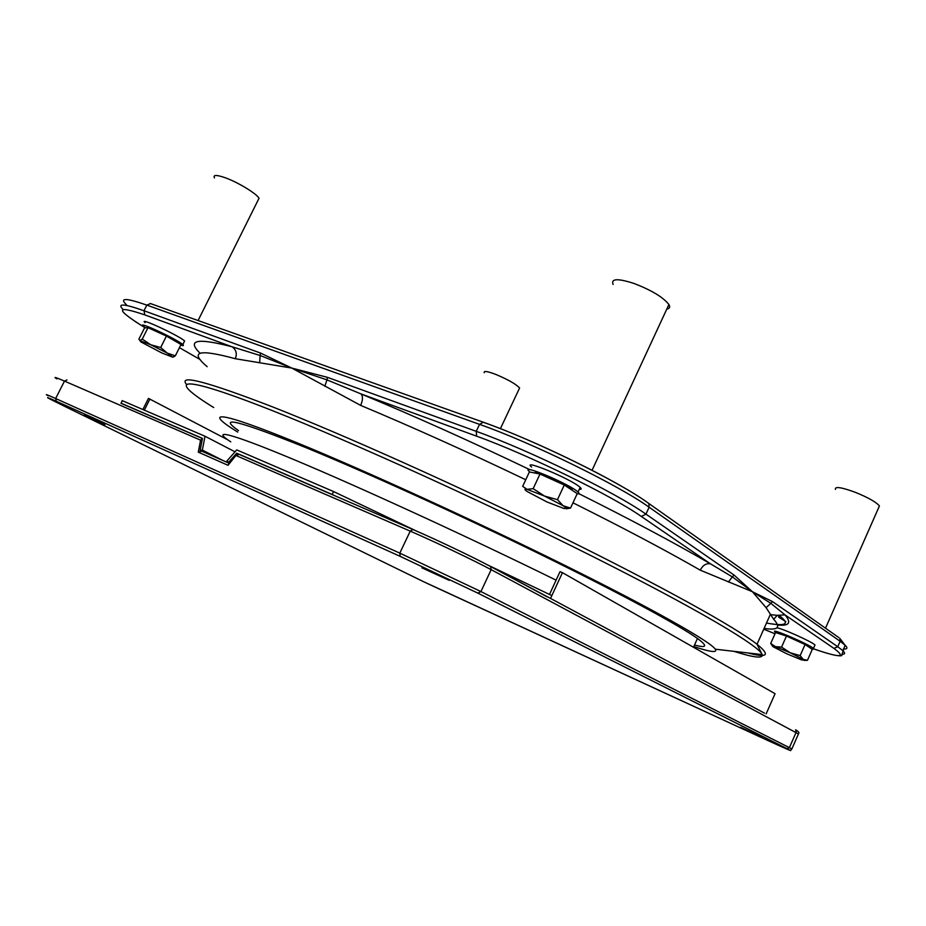 <?xml version="1.0" encoding="UTF-8"?>
<svg xmlns="http://www.w3.org/2000/svg" width="926" height="926" viewBox="0 0 926 926"><rect width="100%" height="100%" fill="white"/><g stroke="black" fill="none" stroke-linecap="round" stroke-linejoin="round"><path stroke-width="1.39" d="M790.225 652.761L800.157 655.608L803.201 659.37L790.225 652.761L775.479 646.661L781.567 647.089L790.225 652.761M772.469 646.035L770.71 643.443L775.479 646.661C772.434 645.653 771.705 645.723 773.303 646.857L786.683 653.744L801.279 659.798L804.439 660.331L803.201 659.37L807.46 660.307L804.474 660.4M781.567 647.089L786.463 636.046L775.56 632.539L770.71 643.443M786.463 636.046L805.053 644.531L800.157 655.608M805.053 644.531L812.299 649.346L807.46 660.307M779.565 633.824C776.74 630.93 805.828 643.489 808.711 646.429L808.722 646.973M150.741 344.761L160.696 347.516L167.328 353.142L150.741 344.761L139.838 340.583L142.257 339.101L150.741 344.761M142.257 339.101L147.998 327.677L144.549 327.873L138.888 339.159L140.891 341.925L161.853 352.968L172.734 357.181L167.328 353.142L175.338 355.815L172.838 357.181M147.998 327.677L166.425 336.069L160.696 347.516M166.425 336.069L180.998 344.484L175.338 355.815M148.079 327.711C150.903 327.572 174.945 339.344 177.989 342.342L178.463 343.014M530.019 472.075L529.429 471.577C518.641 462.676 569.826 484.124 578.032 492.019C579.676 493.523 579.387 494.125 577.141 493.813M531.559 467.04C520.817 458.046 572.013 479.413 580.162 487.412C581.794 488.928 581.505 489.541 579.306 489.275M534.58 472.978C533.908 469.957 567.025 484.564 572.048 489.53L572.835 490.687M775.895 632.643L775.085 632.03C768.962 627.076 809.324 644.311 813.456 648.443C814.348 649.276 813.665 649.381 811.431 648.767M776.833 627.851C780.676 627.712 812.021 641.753 814.996 644.959L814.683 645.677M145.486 327.827L143.275 326.207C135.636 319.968 177.352 339.333 182.816 344.576C184.1 345.745 183.406 345.907 180.709 345.074M145.069 322.63C137.476 316.322 179.181 335.675 184.61 340.976L184.124 341.949M484.286 372.738C483.476 370.655 487.342 371.222 495.873 374.451C508.177 379.637 516.083 384.151 519.59 388.006L519.011 389.221M214.462 177.896C212.911 174.771 216.464 174.701 225.099 177.699C237.878 182.237 256.618 193.638 259.037 198.257L257.845 200.653M779.009 616.253L778.616 617.144L785.873 621.647M835.426 489.426C834.65 486.243 841.248 487.192 855.23 492.285C868.206 497.563 876.274 502.123 879.422 505.955L878.635 507.737M613.128 284.456C610.766 278.564 617.711 278.228 633.951 283.437C651.568 290.232 663.224 297.258 668.908 304.527C670.343 307.05 669.637 308.578 666.789 309.11M416.445 531.049L333.568 491.556L236.732 449.897L226.997 460.916L229.116 463.15L228.016 465.292L236.408 454.897M547.231 596.865L490.329 566.399C473.753 557.452 435.625 539.279 412.927 529.51L410.241 531.142L236.466 455.731L239.047 454.342L412.764 529.44M223.004 460.535L202.354 450.082L200.155 450.325L204.183 452.235M202.088 440.22L200.583 440.163L198.28 452.143L201.972 451.124M202.377 438.716L200.583 440.163L64.473 381.095L55.653 398.527C46.555 394.453 44.112 393.562 48.314 395.853M121.19 403.389L202.424 438.507L121.19 403.389L122.163 400.622L205.005 436.25L235.042 451.819M84.243 415.23L104.951 424.803L84.243 415.23M441.204 589.781L458.231 597.675L441.204 589.781M740.615 727.338L762.318 737.339L740.615 727.338M421.886 567.835L449.249 580.336L421.886 567.835M200.155 450.325L202.447 438.38L120.901 403.134M764.482 713.136L550.53 598.428L551.861 595.568L487.551 564.918M490.572 566.527L550.53 598.428M228.259 462.711L236.686 453.184L238.676 454.215M333.568 491.556L332.179 494.461L335.386 495.989M332.179 494.461L236.686 453.184M549.5 594.434L560.033 571.655L562.441 572.662L775.074 693.701L766.138 713.877M551.861 595.568L562.441 572.662M142.882 409.535L148.449 398.377L227.75 439.815M144.34 410.16L149.919 398.99M202.354 450.082L205.005 436.25M207.158 366.673C189.043 351.359 198.419 348.708 235.308 358.721L291.783 368.073L360.654 405.391C412.487 427.083 467.514 451.876 525.748 479.749M572.974 502.806C623.314 527.913 665.736 550.357 700.23 570.15L752.387 591.702L766.08 607.664L773.696 619.274C781.139 627.562 777.944 630.594 764.112 628.36M237.762 432.095C202.863 410.6 216.626 409.801 297.2 442.848C364.879 470.512 476.057 521.315 565.497 565.693C655.11 610.165 710.219 641.556 715.312 649.195C717.627 652.98 710.462 652.101 693.817 646.568M126.492 304.828C119.049 297.709 125.832 297.813 146.829 305.105L479.541 424.363L476.23 431.342L327.445 377.345L326.971 379.868L291.783 368.073L260.125 355.503L260.553 353.061L143.993 310.754C123.841 303.635 116.838 303.184 122.984 309.388M259.697 362.24L260.125 355.503L232.09 346.799C197.064 337.701 186.415 339.865 200.155 353.281M529.927 469.725C470.315 441.181 413.991 415.913 360.978 393.909L326.971 379.868L324.806 386.258M482.978 422.106C534.58 440.278 618.313 480.964 648.848 503.512L647.656 502.644C618.302 481.254 534.36 440.105 483.256 422.256L479.541 424.363C532.149 442.836 618.938 485.351 649.126 507.216L840.137 641.278L837.741 646.718L772.469 601.599L770.826 603.335L752.387 591.702L732.339 576.875L734.052 575.046L645.954 514.138C615.628 492.528 528.769 450.048 476.23 431.342L476.659 436.192C527.612 454.481 611.704 495.572 641.324 516.453L710.52 563.853C675.031 543.215 631.173 519.833 578.958 493.72M777.62 625.015C789.241 626.173 791.695 622.793 784.993 614.876L770.826 603.335L766.08 607.664M728.322 582.095L732.339 576.875L710.52 563.853C706.364 563.043 702.927 565.138 700.23 570.15M842.07 654.254C845.195 654.358 845.403 653.108 842.672 650.538L837.741 646.718L833.932 648.397L784.993 614.876L777.238 615.339L773.696 619.274M235.308 358.721C237.264 353.651 236.188 349.681 232.09 346.799L144.815 314.898C114.917 304.804 115.056 309.11 145.208 327.839L135.312 321.6M476.659 436.192L360.978 393.909C363.061 396.166 362.957 399.997 360.654 405.391M230.771 441.876C210.399 428.483 229.011 432.43 294.468 459.828C359.589 487.076 468.602 537.126 556.098 580.162M238.491 430.602C216.51 415.079 238.943 420.728 305.788 447.582C365.029 471.866 458.092 514.092 538.944 553.632C619.876 593.196 679.256 625.351 697.463 638.477C707.904 646.151 706.92 648.339 694.512 645.028M539.997 474.031L533.168 488.65L527.01 489.333L522.669 486.324L529.394 471.959L539.997 474.031L564.281 485.016L557.464 499.67L563.17 505.758L544.43 496.023L527.01 489.333C524.232 488.754 524.266 489.472 527.102 491.475L546.896 501.927L564.142 508.594L566.295 508.177L563.17 505.758L570.532 508.073L566.261 508.814M564.281 485.016L577.245 493.604L570.532 508.073M533.168 488.65L544.43 496.023L557.464 499.67M696.12 641.463L695.727 642.343M198.28 452.143L228.016 465.292M201.88 451.217L229.092 463.22L201.937 451.251M400.182 556.352L477.828 593.115L480.93 591.564L399.8 553.123L55.653 398.527L56.301 401.259L400.182 556.352L399.8 553.123L410.241 531.142C433.935 541.374 473.846 560.392 491.162 569.675L798.443 733.924M66.985 379.949L64.473 381.095C55.317 377.16 52.805 376.419 56.914 378.896M791.742 749.203L798.652 733.473C799.439 732.605 798.42 731.39 795.608 729.804L796.21 732.119L789.38 747.652L480.93 591.564L491.162 569.675L490.63 566.562C473.73 557.417 435.671 539.314 412.846 529.475L239.047 454.342L236.871 454.539M477.828 593.115L787.007 748.648C794.265 752.398 787.69 749.609 767.26 740.244L423.367 581.586L65.283 406.664M65.329 406.676C45.212 396.803 42.202 394.997 56.301 401.259M787.007 748.648L789.38 747.652L791.846 748.937L790.445 750.268C789.542 750.002 797.517 754.042 767.272 740.256L767.284 740.256M767.26 740.244L426.62 583.172M150.487 303.612L146.829 305.105L143.993 310.754L144.815 314.898M327.445 377.345L291.783 368.073L260.553 353.061M838.713 637.516L648.848 503.512L649.126 507.216L645.954 514.138L641.324 516.453M772.469 601.599L752.387 591.702L734.052 575.046M747.919 652.946C767.573 658.178 770.617 655.284 757.028 644.264C735.36 627.272 662.356 586.517 561.202 536.721C460.164 486.995 344.171 435 272.742 406.954C206.868 381.547 178.105 374.011 186.45 384.371M213.709 407.544C167.097 378.803 175.5 372.287 272.834 410.82C351.683 441.933 485.641 502.725 591.714 555.994C698.042 609.354 759.667 646.174 762.214 654.601C763.186 658.733 753.729 657.645 733.843 651.325M200.224 359.601L179.412 347.644L200.248 359.624M833.932 648.397C846.758 657.83 840.056 658.004 813.838 648.918M813.838 648.941C838.412 657.599 842.868 656.025 841.78 655.006L845.033 645.144L839.755 638.269L840.137 641.278L845.033 645.144C848.008 648.026 847.44 649.3 843.366 648.952M763.742 629.194L775.004 633.778L763.753 629.182M804.439 660.331L805.504 660.226M172.942 356.834L174.019 356.753M580.162 487.412L578.032 492.019M814.996 644.959L813.456 648.443M184.61 340.976L182.816 344.576M519.59 388.006L500.41 428.645M259.037 198.257L198.083 320.546M879.422 505.955L825.506 628.21M668.908 304.527L592.073 470.269M777.238 615.35L770.282 614.575L757.028 644.264L762.214 654.601L715.312 649.195M482.84 422.059L150.186 303.462M766.485 623.059C785.572 626.497 790.167 624.251 780.259 616.334L777.227 615.35M693.505 647.274L697.463 638.477M566.295 508.177L569.039 507.888"/></g></svg>
